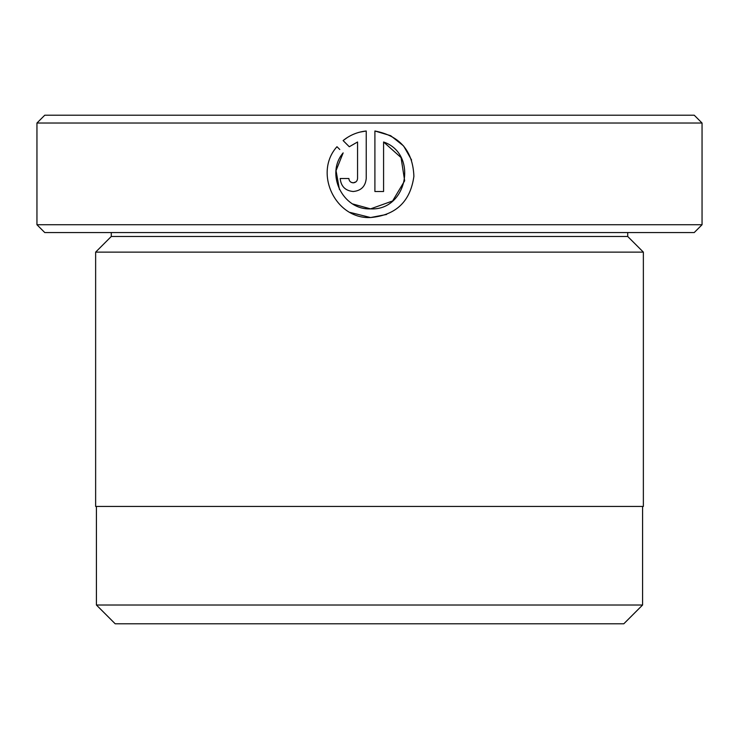 <?xml version="1.0" encoding="UTF-8"?>
<svg xmlns="http://www.w3.org/2000/svg" width="739" height="739" viewBox="0 0 739 739"><rect width="100%" height="100%" fill="white"/><g stroke="black" fill="none" stroke-linecap="round" stroke-linejoin="round"><path stroke-width="1.11" d="M96.421 506.437L96.421 605.019L642.579 605.019L642.579 506.437M339.413 189.461L336.042 170.635L343.155 152.881C325.04 173.951 342.859 210.255 370.572 208.869L352.826 203.992M390.506 135.634L374.904 130.997C399.901 135.8 412.898 150.913 413.895 176.325C410.376 201.516 395.928 215.252 370.572 217.543L386.654 214.449M411.586 160.021L403.762 146.23M403.383 145.786L390.839 135.81M348.984 179.448L348.873 178.496C349.131 181.138 350.582 182.579 353.214 182.838L351.108 182.293M355.93 181.886L353.214 182.838C355.847 182.579 357.297 181.138 357.556 178.496L357.556 141.99L349.288 146.747L343.108 140.567C349.87 135.108 357.574 131.921 366.23 130.997L366.23 178.496C365.445 186.404 361.103 190.745 353.214 191.512C345.325 190.745 340.993 186.413 340.199 178.496L348.873 178.496M702.05 224.739L694.226 232.563L44.774 232.563L36.95 224.739L702.05 224.739L702.05 123.025L36.95 123.025L44.774 115.201L694.226 115.201L702.05 123.025M111.284 236.48L627.716 236.48L643.364 252.128L95.636 252.128L111.284 236.48L111.284 232.563M627.716 236.48L627.716 232.563M350.129 212.426L370.572 217.543C335.441 219.317 313.345 172.88 336.975 146.71L339.783 149.509M404.612 180.889L392.603 200.971L370.572 208.869C407.3 210.948 418.514 153.906 383.578 141.99L383.578 191.512L374.904 191.512L374.904 130.997M36.95 224.739L36.95 123.025M642.579 605.019L623.799 623.799L115.201 623.799L96.421 605.019M643.364 252.128L643.364 506.437L95.636 506.437L95.636 252.128M349.288 146.747L357.556 141.99M366.23 130.997L359.958 132.096M347.238 137.583L343.108 140.567M383.578 141.99L401.046 157.564L404.649 180.713"/></g></svg>
